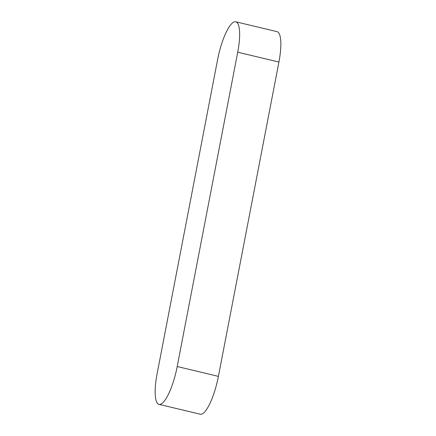 <?xml version="1.0" encoding="UTF-8"?>
<svg xmlns="http://www.w3.org/2000/svg" width="436" height="436" viewBox="0 0 436 436"><rect width="100%" height="100%" fill="white"/><g stroke="black" fill="none" stroke-linecap="round" stroke-linejoin="round"><path stroke-width="0.65" d="M217.602 59.628A35.076 9.052 103.4 0 1 235.816 21.8A35.076 9.052 103.4 0 1 237.724 52.206L177.196 366.523A35.076 9.052 103.4 0 1 158.982 404.352A35.076 9.052 103.4 0 1 157.074 373.946L217.602 59.628M235.816 21.8L277.018 31.648A35.076 9.052 103.4 0 1 278.926 62.054L218.398 376.372A35.076 9.052 103.4 0 1 200.184 414.2L158.982 404.352M278.926 62.054L237.724 52.206M218.398 376.372L177.196 366.523"/></g></svg>
